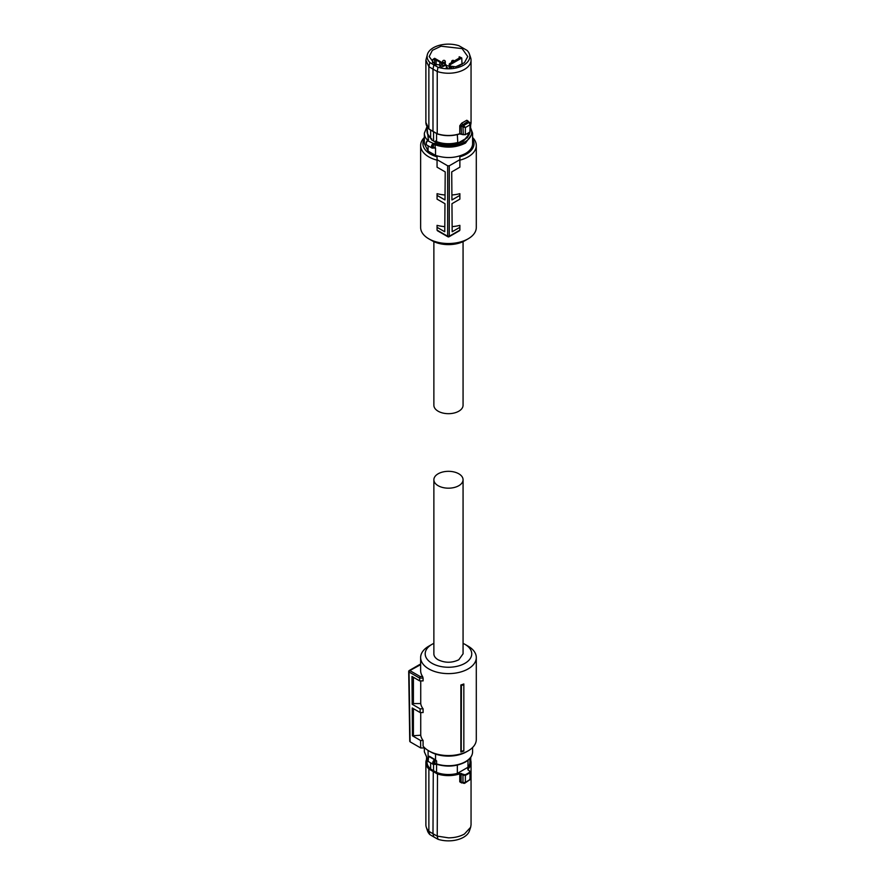 <?xml version="1.0" encoding="UTF-8"?>
<svg xmlns="http://www.w3.org/2000/svg" width="885" height="885" viewBox="0 0 885 885"><rect width="100%" height="100%" fill="white"/><g stroke="black" fill="none" stroke-linecap="round" stroke-linejoin="round"><path stroke-width="1.33" d="M435.542 754.086L435.542 759.905L429.513 756.343L428.097 756.277L428.097 750.447M435.542 759.905L436.615 760.945A1.372 0.785 0 0 0 435.177 760.978L434.977 761.111C433.694 762.815 433.694 763.788 434.977 764.009L434.812 764.363M434.17 764.452L434.977 764.009L434.17 764.452A2.732 1.582 -60 0 1 433.263 764.386A2.732 1.582 -60 0 1 432.699 763.124A2.732 1.582 -60 0 1 434.17 760.104L434.668 759.795L435.177 760.978M428.506 757.272A0.907 0.686 35.8 0 1 429.347 756.73L428.55 757.604A2.732 1.582 -60 0 0 427.532 760.149A2.732 1.582 -60 0 0 428.108 761.399A2.732 1.582 -60 0 0 428.55 761.531M433.55 764.507L433.55 770.735L430.63 769.01L430.63 762.859M457.335 765.116L457.335 773.413A21.439 12.379 0 0 1 448.463 774.519A21.439 12.379 180 0 1 436.57 772.439L433.55 770.735M436.57 772.439L436.57 764.275M434.17 760.104L434.977 761.111L434.977 764.009M469.614 771.023L467.866 769.773L469.614 771.023L469.681 772.14A26.959 15.565 180 0 1 467.523 773.545A26.959 15.565 180 0 1 465.101 774.784L459.558 773.269A22.169 12.799 180 0 1 448.463 774.994A22.169 12.799 180 0 1 437.489 773.313L429.203 768.534L428.871 769.043A22.579 13.043 180 0 1 425.884 762.56L427.024 758.39L427.024 762.14A21.439 12.379 0 0 0 430.63 769.01M457.335 773.413L467.988 767.262A21.439 12.379 0 0 0 469.913 762.14L469.913 758.39L471.052 762.56A22.579 13.043 180 0 1 468.021 769.087L467.866 769.773M467.988 760.237L467.988 767.262M433.274 770.912L432.986 833.747L437.234 836.115L437.489 773.313M459.558 773.269L461.118 774.021L461.45 773.479M463.32 774.663L462.977 775.205L461.118 774.021L461.118 781.897A1.139 0.664 0 0 0 459.769 781.809L461.649 782.959L462.28 782.55L461.118 781.897L462.28 782.55M465.101 774.784L465.355 775.348L462.977 775.205L462.977 782.827L465.355 782.329L470.012 779.641L469.913 778.822L469.227 780.26L470.012 779.641L470.012 772.649A27.38 15.808 180 0 1 467.822 774.076A27.38 15.808 180 0 1 465.355 775.348L465.355 782.329L463.884 783.347L461.118 781.897M469.913 771.211L470.012 772.649L469.913 771.211M468.176 769.95L468.021 769.087L468.176 769.95M427.024 758.467A22.579 13.043 180 0 0 425.884 762.56L425.884 824.809A22.579 13.043 0 0 0 426.293 827.276A22.579 13.043 0 0 0 428.871 831.292L428.871 769.054L437.234 773.877A22.579 13.043 180 0 0 448.463 775.603A22.579 13.043 180 0 0 459.769 773.855L459.769 781.809M428.871 831.292L432.986 833.747L433.849 836.967L429.856 834.588L428.871 831.292M433.849 836.967L437.975 839.268L437.234 836.115L448.463 837.841C454.669 837.796 459.99 836.524 464.437 834.024L470.643 827.276L471.052 824.809L471.052 762.56A22.579 13.043 180 0 0 469.913 758.467M426.293 827.276L427.488 830.871A21.362 12.335 0 0 0 429.856 834.588M437.975 839.268A21.362 12.335 0 0 0 463.574 837.254A21.362 12.335 0 0 0 469.437 830.871L470.643 827.276M463.884 783.347L461.494 782.495M463.84 683.972L463.84 684.691A28.873 16.671 180 0 1 461.395 685.488L460.875 684.968A27.833 16.063 180 0 0 463.84 683.972M463.84 750.535L463.84 751.022A27.833 16.063 0 0 1 460.875 752.018L461.218 751.398A28.519 16.461 -0 0 0 463.84 750.535L463.84 684.691M420.729 712.558L420.729 735.225A27.833 16.063 0 0 0 423.085 740.491L423.085 746.088A27.833 16.063 0 0 0 428.783 750.856A27.833 16.063 0 0 0 468.143 750.856A27.833 16.063 0 0 0 476.296 739.495L476.296 657.544A27.833 16.063 0 0 0 468.143 646.183L464.924 644.324A23.264 13.43 180 0 1 464.924 663.319A23.264 13.43 180 0 1 432.013 663.319A23.264 13.43 180 0 1 432.013 644.324A23.264 13.43 180 0 1 433.871 643.362M432.013 644.324L428.783 646.183A27.833 16.063 0 0 0 420.64 657.544A27.833 16.063 0 0 0 428.783 668.905A27.833 16.063 0 0 0 459.116 672.39A27.833 16.063 0 0 0 476.296 657.544M460.875 752.018L460.875 684.968M461.218 751.398L461.395 685.488M420.64 657.544L420.64 670.587A27.833 16.063 0 0 0 422.599 676.505L423.085 678.098L419.634 678.098L420.109 676.505L422.599 676.505M419.634 678.098L419.678 680.897L423.085 680.897L423.085 678.098M420.729 735.225L412.432 735.789L412.222 707.967L420.154 712.558L423.085 712.558L423.085 708.83A27.833 16.063 0 0 1 420.729 703.564L420.729 680.897M430.398 751.796L430.398 751.796A25.554 14.746 0 0 0 430.398 751.796L428.783 750.856L430.398 751.796A25.554 14.746 0 0 0 466.528 751.796L468.143 750.856M420.109 676.505L409.844 670.587L420.64 664.657M419.678 680.897L411.979 676.45L412.189 704.261L420.098 708.83L423.085 708.83M420.729 703.564L413.406 703.564L412.189 704.261M413.406 677.268L413.406 703.564M420.154 712.558L420.098 708.83M413.406 735.225L413.406 708.653M423.085 740.491L420.574 740.491L412.432 735.789M419.778 664.458L409.268 670.52A1.139 0.664 -120 0 1 409.844 670.587A1.139 0.664 120 0 0 409.036 671.992L410.098 741.829L420.696 747.947L420.574 740.491M420.696 747.947L424.789 747.947M463.065 643.362A23.264 13.43 180 0 1 464.924 644.324L468.143 646.183M410.098 741.829L410.098 740.9M409.036 671.992L409.036 671.051L409.036 671.992L419.634 678.109M433.871 479.747L433.871 653.816A14.602 8.43 180 0 0 438.141 659.779C445.022 663.042 451.903 663.042 458.795 659.779L463.065 653.816L463.065 479.747A14.602 8.43 180 0 1 458.795 485.71A14.602 8.43 180 0 1 442.876 487.535A14.602 8.43 180 0 1 433.871 479.747A14.602 8.43 180 0 1 438.141 473.796A14.602 8.43 180 0 1 454.049 471.959A14.602 8.43 180 0 1 463.065 479.747M470.4 127.418L472.59 133.204L472.59 143.636A24.127 13.928 180 0 1 465.521 153.492C456.306 158.149 446.305 158.791 435.542 155.395L428.097 151.103L424.346 143.636L424.346 133.204A24.127 13.928 180 0 0 427.455 140.051L427.455 140.571M470.4 127.219L472.59 133.204L465.521 143.06C456.096 147.795 445.963 148.381 435.099 144.808L435.166 148.083L434.126 147.872L435.542 147.95L435.542 155.395M428.097 145.793L428.097 151.103M433.816 144.731L432.422 144.233L433.462 143.503A2.279 1.316 180 0 1 435.608 143.624L435.099 144.808A1.372 0.785 180 0 0 433.816 144.731L433.462 143.503L427.72 140.781A2.732 1.582 120 0 0 426.249 143.801A2.732 1.582 120 0 0 426.813 145.052L431.98 148.038A2.732 1.582 120 0 0 432.422 148.16L433.462 147.972M427.311 133.358L431.747 139.996L435.409 142.12C445.199 145.848 454.547 145.516 463.463 141.124L469.625 133.358M433.373 147.707A1.825 1.051 120 0 1 432.699 146.777A1.825 1.051 120 0 1 433.373 145.085L433.373 147.707L432.422 148.16M427.433 140.682A0.907 0.62 49.5 0 1 428.152 140.427A2.279 1.316 180 0 0 428.251 139.045A0.907 0.653 135.7 0 0 427.455 140.051A1.372 0.785 180 0 1 427.632 140.405L427.278 140.726C425.74 142.651 425.585 144.089 426.813 145.052M433.55 141.08L433.55 131.898M435.409 142.12L435.409 141.003L436.57 141.644L436.57 133.546M430.63 130.15L430.63 138.215L431.747 138.879L431.747 139.996M457.335 134.608L457.81 143.182L463.463 140.925L467.988 136.467A21.439 12.379 180 0 0 469.869 132.086M457.335 142.618C450.122 144.355 443.197 144.034 436.57 141.644M465.101 134.719L462.977 134.553L465.101 134.719M461.45 133.923L463.32 134.752L459.558 133.889A22.169 12.799 0 0 1 437.489 133.923L428.871 128.922L428.871 66.674L425.884 60.191L425.884 122.44A22.579 13.043 0 0 0 428.871 128.922L432.986 131.422L432.986 69.13L428.871 66.674L429.856 62.525L433.849 64.915L432.986 69.13L437.234 71.508L437.234 133.746A22.579 13.043 0 0 0 459.769 133.724L461.45 133.923L461.118 125.858A1.139 0.664 180 0 0 459.769 125.77L459.769 133.724M430.63 138.215A21.439 12.379 180 0 1 427.024 131.345L427.024 126.61L424.346 133.204M467.988 133.325L467.988 136.467M457.81 143.182L467.512 137.573M459.769 125.77L461.649 123.214L465.355 127.551L462.91 126.887L463.718 125.493L469.05 122.418L469.913 122.927L470.012 124.851L465.355 127.551L465.355 134.531A27.38 15.808 180 0 0 467.822 133.27A27.38 15.808 180 0 0 470.012 131.843L469.913 130.549M463.32 134.752L462.977 126.931L463.884 125.626M437.489 133.923L432.986 131.422M429.856 62.525A21.362 12.335 180 0 1 427.488 54.129A21.362 12.335 180 0 1 433.362 47.746A21.362 12.335 180 0 1 458.961 45.732L467.07 50.412A21.362 12.335 180 0 1 469.437 54.129L470.643 57.724A22.579 13.043 180 0 1 471.052 60.191L471.052 122.44A22.579 13.043 0 0 1 470.4 125.526M471.052 60.191A22.579 13.043 180 0 1 464.437 69.417A22.579 13.043 180 0 1 437.234 71.508L437.975 67.216A21.362 12.335 180 0 0 463.574 65.191A21.362 12.335 180 0 0 469.437 54.129M467.899 121.19A1.139 0.664 180 0 1 468.021 121.002L466.804 120.238L467.711 121.533L461.118 125.858L462.91 126.887M469.913 122.927L470.012 124.851L469.227 122.528L470.012 124.851L470.012 131.843M425.884 60.191L427.488 54.129M468.176 121.776L469.05 122.418A1.139 0.653 -56.5 0 1 469.725 122.451M433.849 64.915L437.975 67.216M462.103 48.598L467.756 56.54L464.448 62.702L455.786 66.773L434.834 64.339L429.181 56.54L432.378 50.323L441.029 46.197L462.103 48.598M462.235 64.262A19.116 11.04 0 0 0 461.981 64.118L457.788 66.22M461.771 57.99A19.182 11.074 0 0 0 459.193 56.784L459.392 58.001L449.514 63.709L449.514 64.373L450.111 64.727L461.771 57.99L461.981 63.797M459.171 58.133L459.193 56.784L459.392 58.001M441.648 67.039L446.305 65.025L434.646 58.288A19.182 11.074 0 0 0 432.566 59.782L434.668 59.66L438.517 61.286L442.367 64.107L440.11 65.778L441.195 66.784M432.566 62.769L432.566 59.782M459.271 65.689L461.981 64.118M450.598 67.537L451.228 66.574L453.507 67.216M450.62 66.917L451.56 67.459M447.423 68.233L447.423 67.559L446.272 67.525M446.438 67.437L446.305 65.025M449.514 63.709L449.458 67.592M450.211 67.559L450.111 64.727M439.856 62.658L439.812 66.419M436.139 60.512L436.117 65.014M437.057 160.163A27.833 16.063 180 0 1 428.783 156.866A27.833 16.063 180 0 1 420.64 145.505A27.833 16.063 180 0 1 424.346 137.485M472.59 137.485A27.833 16.063 180 0 1 476.296 145.505L476.296 227.456A27.833 16.063 180 0 1 468.143 238.817A27.833 16.063 180 0 1 428.783 238.817L428.783 238.817A27.833 16.063 180 0 1 420.64 227.456L420.64 145.505M476.296 145.505A27.833 16.063 180 0 1 459.868 160.163M472.59 138.779A25.554 14.746 180 0 1 459.868 156.833L459.868 167.188L451.726 171.9L451.936 199.955L459.868 195.375L459.868 193.682A27.833 16.063 180 0 1 451.892 194.977M459.868 195.375L459.868 199.136L451.958 203.694L452.169 231.759L459.868 227.312L459.868 225.354A27.833 16.063 180 0 1 452.135 226.626M444.801 226.626A27.833 16.063 180 0 1 437.057 225.354L437.057 230.133L438.197 230.786M445.033 194.977A27.833 16.063 180 0 1 437.057 193.682L437.057 199.136L444.978 203.694L444.757 231.759L437.057 227.312M459.536 230.708L449.038 236.771A1.139 0.664 -120 0 1 448.463 236.715A1.139 0.664 -60 0 1 447.655 236.24L447.655 165.794L437.057 159.676L437.057 156.833A25.554 14.746 180 0 1 430.398 154.067A25.554 14.746 180 0 1 424.346 138.779M432.013 240.676L428.783 238.817L432.013 240.676A23.264 13.43 0 0 0 432.013 240.676L432.013 240.676A23.264 13.43 0 0 0 464.924 240.676L468.143 238.817M459.868 227.312L459.868 230.133L458.729 230.786M437.057 230.133L447.655 236.24L449.27 236.24L459.868 230.122M437.057 159.676L437.057 167.188L445.21 171.9L445 199.955L437.057 195.375M459.868 159.676L449.27 165.794L449.27 236.24A1.139 0.664 -120 0 0 449.27 236.24A1.139 0.664 -120 0 1 449.038 236.771A1.139 1.139 0 0 1 447.898 236.771L437.389 230.708M447.655 165.794L449.27 165.794M433.871 241.638L433.871 405.253A14.602 8.43 0 0 0 442.876 413.041A14.602 8.43 0 0 0 458.795 411.204A14.602 8.43 0 0 0 463.065 405.253L463.065 241.638M437.057 764.209L436.615 763.921A24.127 13.928 0 0 0 465.521 761.642A24.127 13.928 0 0 0 472.59 751.796L472.59 747.515M427.422 758.832L424.346 751.796L427.477 758.666M428.384 757.217L428.384 756.531A24.127 13.928 0 0 1 428.097 756.277M435.177 763.954A1.372 0.785 0 0 1 436.615 763.921L436.615 760.945M472.59 751.796C472.479 755.834 470.068 759.253 465.333 762.062C456.671 766.51 447.157 767.262 436.781 764.33L433.263 764.386L428.108 761.399L428.606 756.94A1.372 0.785 0 0 0 428.384 756.531A0.907 0.62 130.9 0 1 428.473 756.133M435.21 759.64A2.279 1.316 0 0 0 434.668 759.795L429.347 756.73A2.279 1.316 180 0 0 429.513 756.343M429.203 768.534A22.169 12.799 180 0 1 427.024 758.943M469.913 758.943A22.169 12.799 180 0 1 467.656 768.6M468.021 769.696L468.021 769.087M435.542 147.95A24.127 13.928 180 0 1 435.099 147.784A1.372 0.785 180 0 0 433.816 147.707M470.4 128.082A23.209 13.397 180 0 1 464.879 141.943A23.209 13.397 180 0 1 435.608 143.624M470.466 127.296L470.411 125.581M427.024 127.329L428.251 139.045M432.422 144.233A2.732 1.582 120 0 0 431.404 146.777A2.732 1.582 120 0 0 431.98 148.038L434.679 148.06M467.822 133.303A26.959 15.565 0 0 0 469.161 132.44M465.344 134.597A26.959 15.565 0 0 0 467.523 133.469M461.649 123.214L466.804 120.238M434.668 59.66L434.668 64.251M452.025 62.249A1.372 0.785 180 0 1 452.014 62.249A1.372 0.785 180 0 1 451.615 61.684L451.615 62.492M444.923 61.12A1.372 0.785 180 0 1 445.321 61.684A1.372 0.785 180 0 1 444.923 62.249A1.372 0.785 180 0 1 442.987 62.249A1.372 0.785 180 0 1 442.577 61.684L442.577 62.868M424.346 751.796L424.346 747.947M470.4 771.986L467.866 769.43M426.537 757.792L426.537 759.396M470.4 771.963L470.4 779.331M470.4 779.32L464.559 783.358M470.743 760.37L470.743 757.328M419.833 664.447L420.64 664.447M409.268 670.52A1.139 1.139 0 0 0 408.704 671.527L409.755 741.364M470.588 127.451L470.665 124.873M470.4 125.593L471.052 122.44M437.345 133.967C444.801 136.235 452.246 136.224 459.68 133.934L465.256 134.741L469.924 132.042L470.4 123.856M428.982 129.133L437.312 133.945M428.937 129.099L425.884 122.44M470.411 123.922L469.813 122.506L467.866 121.322M449.27 64.03L449.215 67.592M454.171 61.01A1.372 1.372 0 0 0 451.615 61.684M445.321 64.45L445.321 61.684A1.372 1.372 0 0 0 443.263 60.501A1.372 1.372 0 0 0 442.577 61.684"/></g></svg>
